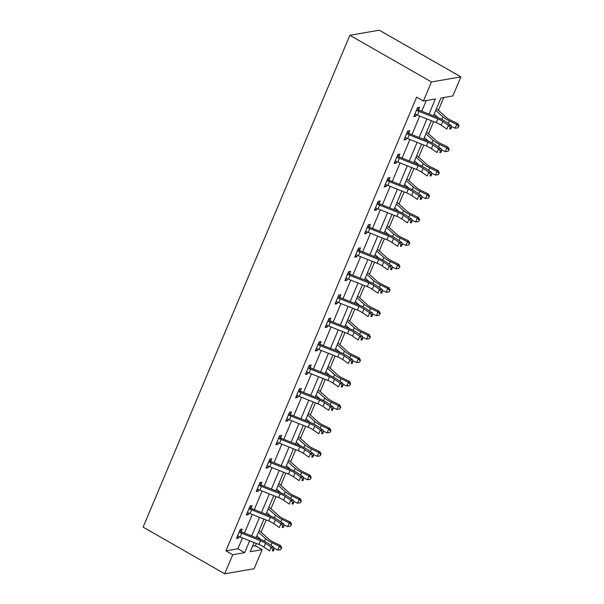 <?xml version="1.0" encoding="UTF-8"?>
<svg xmlns="http://www.w3.org/2000/svg" width="604" height="604" viewBox="0 0 604 604"><rect width="100%" height="100%" fill="white"/><g stroke="black" fill="none" stroke-linecap="round" stroke-linejoin="round"><path stroke-width="0.91" d="M252.517 546.242L255.356 545.759L262.159 549.648L254.133 568.726L224.703 573.8L143.11 527.126L349.867 35.274L379.297 30.2L460.89 76.874L452.872 95.953L440.935 98.014L433.438 115.855M255.356 545.759L256.33 543.441M258.369 538.594L258.761 537.666M261.071 532.162L266.175 520.006M268.221 515.159L268.606 514.223M270.924 508.727L276.028 496.571M278.067 491.724L278.459 490.788M280.777 485.284L285.881 473.136M287.919 468.289L288.312 467.353M290.63 461.849L295.733 449.701M297.772 444.854L298.165 443.917M300.475 438.413L305.586 426.265M307.625 421.411L308.017 420.482M310.328 414.978L315.439 402.83M317.478 397.976L317.87 397.047M320.18 391.543L325.284 379.395M327.33 374.54L327.715 373.612M330.033 368.108L335.137 355.96M337.175 351.105L337.568 350.177M339.886 344.673L344.99 332.525M347.028 327.67L347.421 326.741M349.739 321.237L354.842 309.089M356.881 304.235L357.274 303.306M359.584 297.802L364.695 285.654M366.734 280.8L367.126 279.871M369.437 274.367L374.548 262.219M376.586 257.364L376.979 256.436M379.289 250.932L384.393 238.784M386.439 233.929L386.824 233.001M389.142 227.497L394.246 215.341M396.284 210.494L396.677 209.565M398.995 204.061L404.099 191.906M406.137 187.059L406.53 186.123M408.848 180.619L413.951 168.471M415.99 163.624L416.382 162.687M418.693 157.183L423.804 145.035M425.843 140.188L426.235 139.252M428.546 133.748L433.657 121.6M435.695 116.753L436.088 115.817M438.398 110.313L443.774 97.523M429.014 114.096L435.371 98.973L423.434 101.027L416.639 97.138L225.919 550.833L237.855 548.772L242.415 537.915M244.454 533.068L252.268 514.48M254.307 509.633L262.121 491.044M264.159 486.197L271.974 467.609M274.012 462.755L281.826 444.174M283.865 439.319L291.672 420.739M293.718 415.884L301.524 397.304M303.563 392.449L311.377 373.868M313.416 369.014L321.23 350.433M323.268 345.579L331.083 326.998M333.121 322.143L340.935 303.563M342.974 298.708L350.781 280.12M352.827 275.273L360.633 256.685M362.672 251.838L370.486 233.25M372.525 228.403L380.339 209.814M382.377 204.967L390.192 186.379M392.23 181.532L400.044 162.944M402.083 158.089L409.889 139.509M411.936 134.654L419.742 116.074M421.781 111.219L426.273 100.536M418.564 109.656L419.591 107.218L417.606 107.565L413.816 116.58L415.801 116.232L416.435 114.73M408.719 133.091L409.739 130.653L407.753 131L403.963 140.015L405.956 139.667L406.583 138.165M398.866 156.527L399.893 154.088L397.9 154.435L394.11 163.45L396.103 163.103L396.737 161.6M389.014 179.962L390.041 177.523L388.047 177.87L384.257 186.885L386.25 186.538L386.885 185.035M379.161 203.397L380.188 200.966L378.195 201.306L374.412 210.32L376.398 209.973L377.032 208.471M369.308 226.84L370.335 224.401L368.349 224.741L364.559 233.756L366.545 233.408L367.179 231.906M359.456 250.275L360.482 247.836L358.497 248.176L354.707 257.191L356.692 256.851L357.326 255.341M349.61 273.71L350.63 271.272L348.644 271.611L344.854 280.626L346.847 280.286L347.474 278.776M339.758 297.145L340.784 294.707L338.791 295.046L335.001 304.061L336.994 303.721L337.628 302.211M329.905 320.581L330.932 318.142L328.938 318.482L325.148 327.496L327.142 327.157L327.776 325.647M320.052 344.016L321.079 341.577L319.086 341.917L315.303 350.932L317.289 350.592L317.923 349.082M310.199 367.451L311.226 365.012L309.24 365.352L305.45 374.367L307.436 374.027L308.07 372.517M300.347 390.886L301.373 388.447L299.388 388.795L295.598 397.802L297.583 397.462L298.217 395.952M290.501 414.321L291.521 411.883L289.535 412.23L285.745 421.237L287.738 420.897L288.365 419.395M280.649 437.757L281.675 435.318L279.682 435.665L275.892 444.68L277.885 444.333L278.519 442.83M270.796 461.192L271.823 458.753L269.829 459.1L266.039 468.115L268.033 467.768L268.667 466.265M260.943 484.627L261.97 482.188L259.977 482.536L256.194 491.55L258.18 491.203L258.814 489.701M251.09 508.062L252.117 505.624L250.132 505.971L246.341 514.986L248.327 514.638L248.961 513.136M241.238 531.505L242.264 529.066L240.279 529.406L236.489 538.421L238.474 538.073L239.108 536.571M224.703 573.8L232.721 554.721L244.65 552.66L249.648 540.791M225.919 550.833L232.721 554.721M423.434 101.027L431.452 81.948L349.867 35.274M254.073 542.551L250.222 551.701L262.159 549.648M431.399 120.702L423.585 139.29M421.547 144.137L413.732 162.725M411.694 167.58L403.88 186.16M401.841 191.015L394.034 209.596M391.988 214.45L384.182 233.031M382.143 237.885L374.329 256.466M372.291 261.321L364.476 279.901M362.438 284.756L354.623 303.336M352.585 308.191L344.771 326.772M342.732 331.626L334.926 350.207M332.88 355.061L325.073 373.649M323.034 378.497L315.22 397.085M313.182 401.932L305.367 420.52M303.329 425.367L295.515 443.955M293.476 448.802L285.662 467.39M283.623 472.237L275.817 490.826M273.771 495.68L265.964 514.261M263.925 519.115L256.111 537.696M460.89 76.874L431.452 81.948M251.687 535.937L259.493 517.356M261.54 512.502L269.346 493.921M271.385 489.066L279.199 470.486M281.238 465.631L289.052 447.043M291.09 442.196L298.904 423.608M300.943 418.761L308.757 400.173M310.796 395.326L318.602 376.737M320.649 371.89L328.455 353.302M330.494 348.448L338.308 329.867M340.346 325.012L348.161 306.432M350.199 301.577L358.013 282.997M360.052 278.142L367.866 259.561M369.905 254.707L377.711 236.126M379.75 231.272L387.564 212.691M389.603 207.836L397.417 189.256M399.455 184.401L407.27 165.821M409.308 160.966L417.122 142.378M419.161 137.531L426.975 118.943M237.855 548.772L244.65 552.66M414.314 115.379L415.801 116.232M404.469 138.814L405.956 139.667M394.616 162.257L396.103 163.103M384.763 185.692L386.25 186.538M374.91 209.127L376.398 209.973M365.058 232.563L366.545 233.408M355.205 255.998L356.692 256.851M345.36 279.433L346.847 280.286M335.507 302.868L336.994 303.721M325.654 326.303L327.142 327.157M315.801 349.739L317.289 350.592M305.949 373.174L307.436 374.027M296.096 396.609L297.583 397.462M286.251 420.044L287.738 420.897M276.398 443.479L277.885 444.333M266.545 466.922L268.033 467.768M256.692 490.357L258.18 491.203M246.84 513.793L248.327 514.638M236.987 537.228L238.474 538.073M414.842 114.141L415.356 114.186A5.942 1.661 22.8 0 0 417.477 115.168L436.224 122.627A8.486 2.371 -157.2 0 1 441.245 125.232L446.862 129.09L448.44 125.33L451.135 125.428L445.518 121.578A12.729 3.556 22.8 0 0 437.991 117.659L419.236 110.207A1.699 0.476 -157.2 0 1 418.95 110.087L416.934 110.434A5.942 1.661 22.8 0 0 419.055 111.415L437.802 118.867A8.486 2.371 -157.2 0 1 442.823 121.48L448.44 125.33L450.274 127.512L449.64 129.014L450.72 129.052L451.347 127.557L450.274 127.512M416.934 110.434L416.579 110.003M417.356 108.146L418.95 110.087M450.72 129.052L449.64 129.014M451.347 127.557L451.135 125.428M436.488 108.592L446.273 117.41A8.486 2.371 22.8 0 0 450.584 120.136L457.93 123.699L459.055 126.002L457.945 127.806L459.055 126.002M457.945 127.806L455.167 128.222L451.226 126.312M455.167 128.222L456.745 124.462L449.399 120.906A12.729 3.556 -157.2 0 1 442.936 116.814L435.756 110.343M438.247 117.765L434.178 114.096M458.579 126.304L456.745 124.462L457.93 123.699M404.99 137.576L405.503 137.621A5.942 1.661 22.8 0 0 407.625 138.61L426.379 146.062A8.486 2.371 -157.2 0 1 431.399 148.667L437.009 152.525L438.595 148.765L441.282 148.863L435.673 145.013A12.729 3.556 22.8 0 0 428.138 141.094L409.384 133.643A1.699 0.476 -157.2 0 1 409.097 133.522L407.081 133.869A5.942 1.661 22.8 0 0 409.202 134.851L427.957 142.302A8.486 2.371 -157.2 0 1 432.977 144.915L438.595 148.765L440.422 150.947L439.788 152.45L440.867 152.495L441.501 150.992L440.422 150.947M407.081 133.869L406.726 133.439M407.511 131.581L409.097 133.522M440.867 152.495L439.788 152.45M441.501 150.992L441.282 148.863M395.137 161.011L395.65 161.064A5.942 1.661 22.8 0 0 397.772 162.046L416.526 169.498A8.486 2.371 -157.2 0 1 421.547 172.102L427.164 175.96L428.742 172.208L431.437 172.299L425.82 168.448A12.729 3.556 22.8 0 0 418.285 164.537L399.531 157.078A1.699 0.476 -157.2 0 1 399.244 156.957L397.236 157.304A5.942 1.661 22.8 0 0 399.35 158.286L418.104 165.738A8.486 2.371 -157.2 0 1 423.125 168.35L428.742 172.208L430.569 174.382L429.935 175.885L431.014 175.93L431.649 174.428L430.569 174.382M397.236 157.304L396.873 156.874M397.659 155.017L399.244 156.957M431.014 175.93L429.935 175.885M431.649 174.428L431.437 172.299M426.635 132.027L436.42 140.845A8.486 2.371 22.8 0 0 440.731 143.578L448.077 147.134L449.202 149.437L448.093 151.242L449.202 149.437M448.093 151.242L445.314 151.657L441.373 149.747M445.314 151.657L446.892 147.897L439.546 144.341A12.729 3.556 -157.2 0 1 433.083 140.249L425.903 133.778M428.395 141.2L424.325 137.531M448.727 149.739L446.892 147.897L448.077 147.134M416.783 155.462L426.567 164.28A8.486 2.371 22.8 0 0 430.879 167.014L438.225 170.57L439.35 172.872L438.247 174.684L439.35 172.872M438.247 174.684L435.461 175.092L431.52 173.182M435.461 175.092L437.039 171.332L429.693 167.776A12.729 3.556 -157.2 0 1 423.23 163.684L416.05 157.214M418.542 164.635L414.472 160.966M438.874 173.182L437.039 171.332L438.225 170.57M385.284 184.447L385.805 184.499A5.942 1.661 22.8 0 0 387.919 185.481L406.673 192.933A8.486 2.371 -157.2 0 1 411.694 195.537L417.311 199.396L418.889 195.643L421.584 195.741L415.967 191.883A12.729 3.556 22.8 0 0 408.432 187.972L389.686 180.513A1.699 0.476 -157.2 0 1 389.399 180.392L387.383 180.739A5.942 1.661 22.8 0 0 389.497 181.721L408.251 189.173A8.486 2.371 -157.2 0 1 413.272 191.785L418.889 195.643L420.716 197.825L420.082 199.328L421.162 199.365L421.796 197.863L420.716 197.825M387.383 180.739L387.028 180.309M387.806 178.452L389.399 180.392M421.162 199.365L420.082 199.328M421.796 197.863L421.584 195.741M375.431 207.882L375.952 207.935A5.942 1.661 22.8 0 0 378.066 208.916L396.82 216.368A8.486 2.371 -157.2 0 1 401.841 218.973L407.458 222.831L409.036 219.078L411.732 219.177L406.114 215.318A12.729 3.556 22.8 0 0 398.587 211.408L379.833 203.956A1.699 0.476 -157.2 0 1 379.546 203.827L377.53 204.175A5.942 1.661 22.8 0 0 379.644 205.156L398.398 212.608A8.486 2.371 -157.2 0 1 403.419 215.22L409.036 219.078L410.863 221.26L410.237 222.763L411.309 222.801L411.943 221.298L410.863 221.26M377.53 204.175L377.175 203.744M377.953 201.887L379.546 203.827M411.309 222.801L410.237 222.763M411.943 221.298L411.732 219.177M365.586 231.317L366.099 231.37A5.942 1.661 22.8 0 0 368.214 232.351L386.968 239.803A8.486 2.371 -157.2 0 1 391.988 242.408L397.606 246.266L399.184 242.514L401.879 242.612L396.262 238.754A12.729 3.556 22.8 0 0 388.734 234.843L369.98 227.391A1.699 0.476 -157.2 0 1 369.693 227.263L367.677 227.61A5.942 1.661 22.8 0 0 369.791 228.591L388.546 236.051A8.486 2.371 -157.2 0 1 393.566 238.656L399.184 242.514L401.011 244.696L400.384 246.198L401.464 246.236L402.09 244.733L401.011 244.696M367.677 227.61L367.323 227.179M368.1 225.322L369.693 227.263M401.464 246.236L400.384 246.198M402.09 244.733L401.879 242.612M406.937 178.897L416.715 187.716A8.486 2.371 22.8 0 0 421.026 190.449L428.372 194.005L429.497 196.308L428.395 198.12L429.497 196.308M428.395 198.12L425.609 198.527L421.668 196.617M425.609 198.527L427.187 194.767L419.848 191.211A12.729 3.556 -157.2 0 1 413.378 187.119L406.198 180.649M408.689 188.071L404.62 184.401M429.021 196.617L427.187 194.767L428.372 194.005M397.085 202.34L406.862 211.151A8.486 2.371 22.8 0 0 411.173 213.884L418.519 217.44L419.644 219.743L418.542 221.555L419.644 219.743M418.542 221.555L415.756 221.962L411.822 220.052M415.756 221.962L417.341 218.21L409.995 214.647A12.729 3.556 -157.2 0 1 403.525 210.554L396.345 204.084M398.836 211.506L394.767 207.844M419.176 220.052L417.341 218.21L418.519 217.44M387.232 225.775L397.017 234.586A8.486 2.371 22.8 0 0 401.328 237.319L408.666 240.875L409.791 243.178L408.689 244.99L409.791 243.178M408.689 244.99L405.911 245.398L401.97 243.488M405.911 245.398L407.489 241.645L400.142 238.082A12.729 3.556 -157.2 0 1 393.672 233.99L386.5 227.519M388.984 234.941L384.914 231.279M409.323 243.488L407.489 241.645L408.666 240.875M377.379 249.21L387.164 258.021A8.486 2.371 22.8 0 0 391.475 260.754L398.821 264.31L399.946 266.613L398.836 268.425L399.946 266.613M398.836 268.425L396.058 268.833L392.117 266.923M396.058 268.833L397.636 265.081L390.29 261.517A12.729 3.556 -157.2 0 1 383.827 257.425L376.647 250.954M379.138 258.376L375.069 254.714M399.471 266.923L397.636 265.081L398.821 264.31M367.526 272.646L377.311 281.456A8.486 2.371 22.8 0 0 381.622 284.19L388.968 287.746L390.093 290.048L388.984 291.86L390.093 290.048M388.984 291.86L386.205 292.268L382.264 290.358M386.205 292.268L387.783 288.516L380.437 284.952A12.729 3.556 -157.2 0 1 373.974 280.86L366.794 274.39M369.286 281.811L365.216 278.15M389.618 290.358L387.783 288.516L388.968 287.746M357.674 296.081L367.459 304.892A8.486 2.371 22.8 0 0 371.77 307.625L379.116 311.181L380.241 313.484L379.138 315.296L380.241 313.484M379.138 315.296L376.352 315.703L372.411 313.793M376.352 315.703L377.93 311.951L370.584 308.395A12.729 3.556 -157.2 0 1 364.121 304.295L356.941 297.825M359.433 305.247L355.363 301.585M379.765 313.793L377.93 311.951L379.116 311.181M347.829 319.516L357.606 328.327A8.486 2.371 22.8 0 0 361.917 331.06L369.263 334.616L370.388 336.919L369.286 338.731L370.388 336.919M369.286 338.731L366.5 339.138L362.559 337.236M366.5 339.138L368.078 335.386L360.739 331.83A12.729 3.556 -157.2 0 1 354.269 327.73L347.089 321.26M349.58 328.689L345.511 325.02M369.912 337.228L368.078 335.386L369.263 334.616M337.976 342.951L347.753 351.77A8.486 2.371 22.8 0 0 352.064 354.495L359.41 358.051L360.535 360.362L359.433 362.166L360.535 360.362M359.433 362.166L356.647 362.574L352.713 360.671M356.647 362.574L358.232 358.821L350.886 355.265A12.729 3.556 -157.2 0 1 344.416 351.166L337.236 344.703M339.727 352.124L335.658 348.455M360.067 360.663L358.232 358.821L359.41 358.051M328.123 366.386L337.908 375.205A8.486 2.371 22.8 0 0 342.219 377.93L349.557 381.494L350.682 383.797L349.58 385.601L350.682 383.797M349.58 385.601L346.802 386.016L342.861 384.106M346.802 386.016L348.38 382.257L341.034 378.7A12.729 3.556 -157.2 0 1 334.563 374.601L327.391 368.138M329.875 375.56L325.805 371.89M350.214 384.099L348.38 382.257L349.557 381.494M318.27 389.822L328.055 398.64A8.486 2.371 22.8 0 0 332.366 401.366L339.712 404.929L340.837 407.232L339.727 409.036L340.837 407.232M339.727 409.036L336.949 409.452L333.008 407.541M336.949 409.452L338.527 405.692L331.181 402.136A12.729 3.556 -157.2 0 1 324.718 398.036L317.538 391.573M320.029 398.995L315.96 395.326M340.362 407.534L338.527 405.692L339.712 404.929M308.418 413.257L318.202 422.075A8.486 2.371 22.8 0 0 322.513 424.801L329.859 428.364L330.984 430.667L329.875 432.472L330.984 430.667M329.875 432.472L327.096 432.887L323.155 430.977M327.096 432.887L328.674 429.127L321.328 425.571A12.729 3.556 -157.2 0 1 314.865 421.471L307.685 415.008M310.177 422.43L306.107 418.761M330.509 430.969L328.674 429.127L329.859 428.364M298.565 436.692L308.35 445.51A8.486 2.371 22.8 0 0 312.661 448.236L320.007 451.8L321.132 454.102L320.029 455.907L321.132 454.102M320.029 455.907L317.243 456.322L313.302 454.412M317.243 456.322L318.821 452.562L311.475 449.006A12.729 3.556 -157.2 0 1 305.012 444.914L297.832 438.444M300.324 445.865L296.254 442.196M320.656 454.404L318.821 452.562L320.007 451.8M288.72 460.127L298.497 468.946A8.486 2.371 22.8 0 0 302.808 471.679L310.154 475.235L311.279 477.538L310.177 479.342L311.279 477.538M310.177 479.342L307.391 479.757L303.45 477.847M307.391 479.757L308.969 475.997L301.63 472.441A12.729 3.556 -157.2 0 1 295.16 468.349L287.98 461.879M290.471 469.3L286.402 465.631M310.803 477.847L308.969 475.997L310.154 475.235M278.867 483.562L288.644 492.381A8.486 2.371 22.8 0 0 292.955 495.114L300.301 498.67L301.426 500.973L300.324 502.785L301.426 500.973M300.324 502.785L297.538 503.192L293.604 501.282M297.538 503.192L299.123 499.433L291.777 495.876A12.729 3.556 -157.2 0 1 285.307 491.784L278.127 485.314M280.618 492.736L276.549 489.066M300.958 501.282L299.123 499.433L300.301 498.67M355.733 254.752L356.247 254.805A5.942 1.661 22.8 0 0 358.368 255.786L377.115 263.238A8.486 2.371 -157.2 0 1 382.136 265.843L387.753 269.701L389.331 265.949L392.026 266.047L386.409 262.189A12.729 3.556 22.8 0 0 378.882 258.278L360.127 250.826A1.699 0.476 -157.2 0 1 359.841 250.698L357.825 251.045A5.942 1.661 22.8 0 0 359.946 252.027L378.693 259.486A8.486 2.371 -157.2 0 1 383.714 262.091L389.331 265.949L391.166 268.131L390.531 269.633L391.611 269.671L392.238 268.168L391.166 268.131M357.825 251.045L357.47 250.615M358.248 248.757L359.841 250.698M391.611 269.671L390.531 269.633M392.238 268.168L392.026 266.047M345.881 278.187L346.394 278.24A5.942 1.661 22.8 0 0 348.516 279.222L367.27 286.673A8.486 2.371 -157.2 0 1 372.291 289.286L377.9 293.136L379.486 289.384L382.173 289.482L376.564 285.624A12.729 3.556 22.8 0 0 369.029 281.713L350.275 274.261A1.699 0.476 -157.2 0 1 349.988 274.133L347.972 274.48A5.942 1.661 22.8 0 0 350.094 275.469L368.848 282.921A8.486 2.371 -157.2 0 1 373.868 285.526L379.486 289.384L381.313 291.566L380.679 293.068L381.758 293.106L382.392 291.604L381.313 291.566M347.972 274.48L347.617 274.05M348.402 272.193L349.988 274.133M381.758 293.106L380.679 293.068M382.392 291.604L382.173 289.482M336.028 301.623L336.541 301.675A5.942 1.661 22.8 0 0 338.663 302.657L357.417 310.109A8.486 2.371 -157.2 0 1 362.438 312.721L368.055 316.572L369.633 312.819L372.328 312.917L366.711 309.059A12.729 3.556 22.8 0 0 359.176 305.148L340.422 297.697A1.699 0.476 -157.2 0 1 340.135 297.576L338.127 297.923A5.942 1.661 22.8 0 0 340.241 298.904L358.995 306.356A8.486 2.371 -157.2 0 1 364.016 308.961L369.633 312.819L371.46 315.001L370.826 316.504L371.905 316.541L372.54 315.039L371.46 315.001M338.127 297.923L337.764 297.485M338.55 295.628L340.135 297.576M371.905 316.541L370.826 316.504M372.54 315.039L372.328 312.917M326.175 325.058L326.696 325.111A5.942 1.661 22.8 0 0 328.81 326.092L347.564 333.544A8.486 2.371 -157.2 0 1 352.585 336.156L358.202 340.007L359.78 336.254L362.476 336.353L356.858 332.494A12.729 3.556 22.8 0 0 349.323 328.584L330.577 321.132A1.699 0.476 -157.2 0 1 330.29 321.011L328.274 321.358A5.942 1.661 22.8 0 0 330.388 322.34L349.142 329.792A8.486 2.371 -157.2 0 1 354.163 332.396L359.78 336.254L361.607 338.436L360.973 339.939L362.053 339.976L362.687 338.474L361.607 338.436M328.274 321.358L327.919 320.92M328.697 319.063L330.29 321.011M362.053 339.976L360.973 339.939M362.687 338.474L362.476 336.353M316.322 348.493L316.843 348.546A5.942 1.661 22.8 0 0 318.957 349.527L337.712 356.979A8.486 2.371 -157.2 0 1 342.732 359.591L348.349 363.449L349.927 359.69L352.623 359.788L347.006 355.93A12.729 3.556 22.8 0 0 339.478 352.019L320.724 344.567A1.699 0.476 -157.2 0 1 320.437 344.446L318.421 344.793A5.942 1.661 22.8 0 0 320.535 345.775L339.289 353.227A8.486 2.371 -157.2 0 1 344.31 355.832L349.927 359.69L351.755 361.872L351.128 363.374L352.2 363.412L352.834 361.909L351.755 361.872M318.421 344.793L318.066 344.356M318.844 342.498L320.437 344.446M352.2 363.412L351.128 363.374M352.834 361.909L352.623 359.788M306.477 371.928L306.991 371.981A5.942 1.661 22.8 0 0 309.105 372.962L327.859 380.414A8.486 2.371 -157.2 0 1 332.88 383.027L338.497 386.885L340.075 383.125L342.77 383.223L337.153 379.365A12.729 3.556 22.8 0 0 329.625 375.454L310.871 368.002A1.699 0.476 -157.2 0 1 310.584 367.881L308.568 368.229A5.942 1.661 22.8 0 0 310.683 369.21L329.437 376.662A8.486 2.371 -157.2 0 1 334.457 379.267L340.075 383.125L341.902 385.307L341.275 386.809L342.355 386.847L342.981 385.344L341.902 385.307M308.568 368.229L308.214 367.791M308.991 365.933L310.584 367.881M342.355 386.847L341.275 386.809M342.981 385.344L342.77 383.223M298.716 391.664L298.361 391.233L296.655 395.371L297.138 395.416A5.942 1.661 22.8 0 0 299.259 396.398L318.006 403.849A8.486 2.371 -157.2 0 1 323.027 406.462L328.644 410.32L330.222 406.56L332.917 406.658L327.3 402.8A12.729 3.556 22.8 0 0 319.773 398.889L301.019 391.437A1.699 0.476 -157.2 0 1 300.732 391.316L298.716 391.664A5.942 1.661 22.8 0 0 300.837 392.645L319.584 400.097A8.486 2.371 -157.2 0 1 324.605 402.702L330.222 406.56L332.057 408.742L331.422 410.244L332.502 410.282L333.129 408.78L332.057 408.742M299.139 389.369L300.732 391.316M332.502 410.282L331.422 410.244M333.129 408.78L332.917 406.658M288.863 415.099L288.508 414.669L286.802 418.806L287.285 418.851A5.942 1.661 22.8 0 0 289.407 419.833L308.161 427.292A8.486 2.371 -157.2 0 1 313.182 429.897L318.791 433.755L320.377 429.995L323.065 430.093L317.455 426.235A12.729 3.556 22.8 0 0 309.92 422.324L291.166 414.873A1.699 0.476 -157.2 0 1 290.879 414.752L288.863 415.099A5.942 1.661 22.8 0 0 290.985 416.081L309.739 423.532A8.486 2.371 -157.2 0 1 314.76 426.145L320.377 429.995L322.204 432.177L321.57 433.68L322.649 433.717L323.283 432.215L322.204 432.177M289.293 412.811L290.879 414.752M322.649 433.717L321.57 433.68M323.283 432.215L323.065 430.093M279.018 438.534L278.678 438.126L276.949 442.241L277.432 442.287A5.942 1.661 22.8 0 0 279.554 443.268L298.308 450.727A8.486 2.371 -157.2 0 1 303.329 453.332L308.946 457.19L310.524 453.43L313.219 453.529L307.602 449.678A12.729 3.556 22.8 0 0 300.067 445.76L281.313 438.308A1.699 0.476 -157.2 0 1 281.026 438.187L279.018 438.534A5.942 1.661 22.8 0 0 281.132 439.516L299.886 446.968A8.486 2.371 -157.2 0 1 304.907 449.58L310.524 453.43L312.351 455.612L311.717 457.115L312.797 457.16L313.431 455.658L312.351 455.612M279.441 436.247L281.026 438.187M312.797 457.16L311.717 457.115M313.431 455.658L313.219 453.529M269.165 461.969L268.825 461.562L267.096 465.676L267.587 465.729A5.942 1.661 22.8 0 0 269.701 466.711L288.455 474.163A8.486 2.371 -157.2 0 1 293.476 476.767L299.093 480.625L300.671 476.866L303.367 476.964L297.749 473.113A12.729 3.556 22.8 0 0 290.214 469.195L271.468 461.743A1.699 0.476 -157.2 0 1 271.181 461.622L269.165 461.969A5.942 1.661 22.8 0 0 271.279 462.951L290.033 470.403A8.486 2.371 -157.2 0 1 295.054 473.015L300.671 476.866L302.498 479.048L301.864 480.55L302.944 480.595L303.578 479.093L302.498 479.048M269.588 459.682L271.181 461.622M302.944 480.595L301.864 480.55M303.578 479.093L303.367 476.964M257.213 489.112L257.734 489.164A5.942 1.661 22.8 0 0 259.848 490.146L278.603 497.598A8.486 2.371 -157.2 0 1 283.623 500.203L289.24 504.061L290.818 500.308L293.514 500.399L287.897 496.548A12.729 3.556 22.8 0 0 280.369 492.637L261.615 485.178A1.699 0.476 -157.2 0 1 261.328 485.057L259.312 485.405A5.942 1.661 22.8 0 0 261.426 486.386L280.18 493.838A8.486 2.371 -157.2 0 1 285.201 496.45L290.818 500.308L292.646 502.483L292.019 503.985L293.091 504.03L293.725 502.528L292.646 502.483M259.312 485.405L258.957 484.974M259.735 483.117L261.328 485.057M293.091 504.03L292.019 503.985M293.725 502.528L293.514 500.399M247.368 512.547L247.882 512.6A5.942 1.661 22.8 0 0 249.996 513.581L268.75 521.033A8.486 2.371 -157.2 0 1 273.771 523.638L279.388 527.496L280.966 523.744L283.661 523.842L278.044 519.984A12.729 3.556 22.8 0 0 270.517 516.073L251.762 508.613A1.699 0.476 -157.2 0 1 251.475 508.493L249.46 508.84A5.942 1.661 22.8 0 0 251.574 509.821L270.328 517.273A8.486 2.371 -157.2 0 1 275.349 519.885L280.966 523.744L282.793 525.925L282.166 527.428L283.246 527.466L283.872 525.963L282.793 525.925M249.46 508.84L249.105 508.409M249.882 506.552L251.475 508.493M283.246 527.466L282.166 527.428M283.872 525.963L283.661 523.842M269.014 507.005L278.799 515.816A8.486 2.371 22.8 0 0 283.11 518.549L290.456 522.105L291.573 524.408L290.471 526.22L291.573 524.408M290.471 526.22L287.693 526.628L283.752 524.717M287.693 526.628L289.271 522.875L281.925 519.312A12.729 3.556 -157.2 0 1 275.454 515.22L268.282 508.749M270.766 516.171L266.696 512.502M291.105 524.717L289.271 522.875L290.456 522.105M237.515 535.982L238.029 536.035A5.942 1.661 22.8 0 0 240.15 537.016L258.897 544.468A8.486 2.371 -157.2 0 1 263.918 547.073L269.535 550.931L271.113 547.179L273.808 547.277L268.191 543.419A12.729 3.556 22.8 0 0 260.664 539.508L241.91 532.056A1.699 0.476 -157.2 0 1 241.623 531.928L239.607 532.275A5.942 1.661 22.8 0 0 241.728 533.256L260.483 540.708A8.486 2.371 -157.2 0 1 265.496 543.321L271.113 547.179L272.948 549.361L272.313 550.863L273.393 550.901L274.02 549.398L272.948 549.361M239.607 532.275L239.252 531.845L237.546 535.982M240.03 529.987L241.623 531.928M273.393 550.901L272.313 550.863M274.02 549.398L273.808 547.277M259.161 530.44L268.946 539.251A8.486 2.371 22.8 0 0 273.257 541.984L280.603 545.54L281.728 547.843L280.618 549.655L281.728 547.843M280.618 549.655L277.84 550.063L273.899 548.153M277.84 550.063L279.418 546.31L272.072 542.747A12.729 3.556 -157.2 0 1 265.609 538.655L258.429 532.184M260.92 539.606L256.851 535.944M281.253 548.153L279.418 546.31L280.603 545.54M416.601 110.026L414.873 114.141M437.802 118.867L436.224 122.627M442.823 121.48L441.245 125.232M419.055 111.415L417.477 115.168M448.311 123.488L449.399 120.906M441.841 119.403L442.936 116.814M406.749 133.461L405.02 137.576M427.957 142.302L426.379 146.062M432.977 144.915L431.399 148.667M409.202 134.851L407.625 138.61M396.896 156.897L395.167 161.011M418.104 165.738L416.526 169.498M423.125 168.35L421.547 172.102M399.35 158.286L397.772 162.046M438.459 146.923L439.546 144.341M431.988 142.838L433.083 140.249M428.606 170.366L429.693 167.776M422.136 166.281L423.23 163.684M387.043 180.339L385.314 184.447M408.251 189.173L406.673 192.933M413.272 191.785L411.694 195.537M389.497 181.721L387.919 185.481M377.198 203.774L375.469 207.882M398.398 212.608L396.82 216.368M403.419 215.22L401.841 218.973M379.644 205.156L378.066 208.916M367.345 227.21L365.616 231.317M388.546 236.051L386.968 239.803M393.566 238.656L391.988 242.408M369.791 228.591L368.214 232.351M418.761 193.801L419.848 191.211M412.283 189.716L413.378 187.119M408.908 217.236L409.995 214.647M402.438 213.152L403.525 210.554M399.055 240.671L400.142 238.082M392.585 236.587L393.672 233.99M389.202 264.107L390.29 261.517M382.732 260.022L383.827 257.425M379.35 287.542L380.437 284.952M372.879 283.457L373.974 280.86M369.497 310.977L370.584 308.395M363.027 306.892L364.121 304.295M359.652 334.412L360.739 331.83M353.174 330.328L354.269 327.73M349.799 357.847L350.886 355.265M343.329 353.763L344.416 351.166M339.946 381.283L341.034 378.7M333.476 377.198L334.563 374.601M330.094 404.718L331.181 402.136M323.623 400.633L324.718 398.036M320.241 428.153L321.328 425.571M313.77 424.068L314.865 421.471M310.388 451.588L311.475 449.006M303.918 447.504L305.012 444.914M300.543 475.023L301.63 472.441M294.065 470.939L295.16 468.349M290.69 498.466L291.777 495.876M284.22 494.382L285.307 491.784M357.493 250.645L355.764 254.752M378.693 259.486L377.115 263.238M383.714 262.091L382.136 265.843M359.946 252.027L358.368 255.786M347.64 274.08L345.911 278.195M368.848 282.921L367.27 286.673M373.868 285.526L372.291 289.286M350.094 275.469L348.516 279.222M337.787 297.515L336.058 301.63M358.995 306.356L357.417 310.109M364.016 308.961L362.438 312.721M340.241 298.904L338.663 302.657M327.934 320.951L326.205 325.065M349.142 329.792L347.564 333.544M354.163 332.396L352.585 336.156M330.388 322.34L328.81 326.092M318.089 344.386L316.36 348.5M339.289 353.227L337.712 356.979M344.31 355.832L342.732 359.591M320.535 345.775L318.957 349.527M308.236 367.821L306.507 371.936M329.437 376.662L327.859 380.414M334.457 379.267L332.88 383.027M310.683 369.21L309.105 372.962M319.584 400.097L318.006 403.849M324.605 402.702L323.027 406.462M300.837 392.645L299.259 396.398M309.739 423.532L308.161 427.292M314.76 426.145L313.182 429.897M290.985 416.081L289.407 419.833M299.886 446.968L298.308 450.727M304.907 449.58L303.329 453.332M281.132 439.516L279.554 443.268M290.033 470.403L288.455 474.163M295.054 473.015L293.476 476.767M271.279 462.951L269.701 466.711M258.98 484.997L257.251 489.112M280.18 493.838L278.603 497.598M285.201 496.45L283.623 500.203M261.426 486.386L259.848 490.146M249.127 508.44L247.398 512.547M270.328 517.273L268.75 521.033M275.349 519.885L273.771 523.638M251.574 509.821L249.996 513.581M280.837 521.901L281.925 519.312M274.367 517.817L275.454 515.22M260.483 540.708L258.897 544.468M265.496 543.321L263.918 547.073M241.728 533.256L240.15 537.016M270.985 545.337L272.072 542.747M264.514 541.252L265.609 538.655"/></g></svg>
